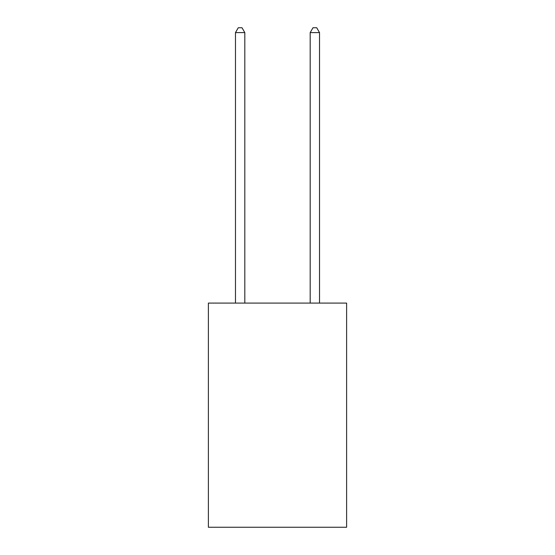 <?xml version="1.0" encoding="UTF-8"?>
<svg xmlns="http://www.w3.org/2000/svg" width="555" height="555" viewBox="0 0 555 555"><rect width="100%" height="100%" fill="white"/><g stroke="black" fill="none" stroke-linecap="round" stroke-linejoin="round"><path stroke-width="0.83" d="M346.618 303.092L346.618 527.25L208.382 527.25L208.382 303.092L346.618 303.092M244.81 303.092L244.81 32.606L235.473 32.606L235.473 303.092M235.473 32.606L238.275 27.75L242.008 27.75L244.81 32.606M319.527 303.092L319.527 32.606L310.19 32.606L310.19 303.092M310.19 32.606L312.992 27.75L316.725 27.75L319.527 32.606"/></g></svg>
